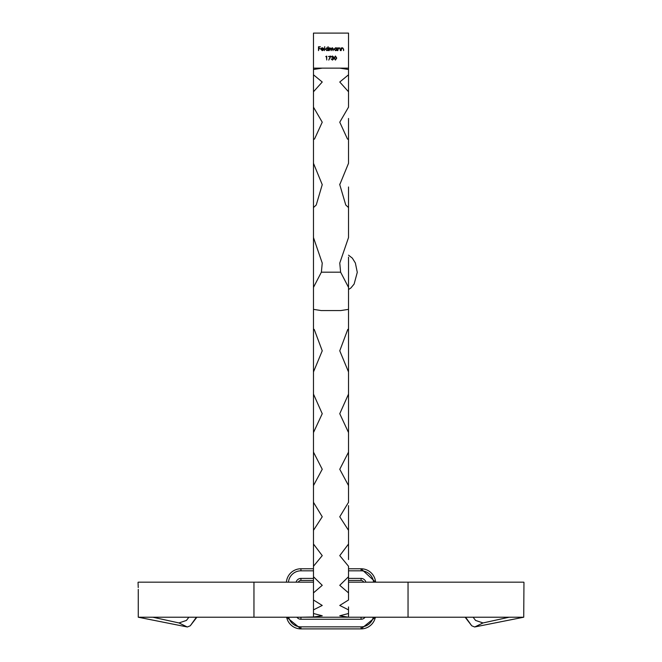 <?xml version="1.0" encoding="UTF-8"?>
<svg xmlns="http://www.w3.org/2000/svg" width="662" height="662" viewBox="0 0 662 662"><rect width="100%" height="100%" fill="white"/><g stroke="black" fill="none" stroke-linecap="round" stroke-linejoin="round"><path stroke-width="0.99" d="M348.526 582.171L408.04 582.171L408.04 617.216L348.526 617.216L339.763 615.776L348.526 613.509L348.526 609.876L339.763 605.449L348.526 599.987L348.526 592.904L339.763 585.316L348.526 576.718L348.526 566.275L339.763 555.625L348.526 544.015L348.526 530.345L339.763 516.782L348.526 502.301L348.526 485.585L339.763 469.267L348.526 452.105L348.526 432.559L339.763 413.709L348.526 394.089L348.526 371.961L339.763 350.819L347.74 329.502L348.526 328.997L348.526 287.382L340.616 272.173L339.763 263.071L348.526 237.559L348.526 207.562L345.763 205.005L339.763 184.657L348.526 163.291L348.526 139.401L347.484 139.045L339.763 122.197L348.526 107.145L348.526 91.77L339.763 82.014L348.526 74.789L348.526 69.485L339.763 68.145M313.474 328.997L314.26 329.502L322.237 350.819L313.474 371.961L313.474 237.559L322.237 263.071L321.384 272.173L313.474 287.382M313.474 394.089L322.237 413.709L313.474 432.559L313.474 371.961M313.474 452.105L322.237 469.267L313.474 485.585L313.474 432.559M313.474 502.301L322.237 516.782L313.474 530.345L313.474 485.585M313.474 544.015L322.237 555.625L313.474 566.275L313.474 530.345M313.474 576.718L322.237 585.316L313.474 592.904L313.474 566.275M313.474 599.987L322.237 605.449L313.474 609.876L313.474 592.904M313.474 613.509L322.237 615.776L313.474 616.992L313.474 609.876M296.924 617.216A4.965 4.965 0 0 0 300.937 619.26L300.937 617.216L313.474 616.992M313.474 309.361L321.144 310.552L340.856 310.552L348.526 309.361M313.474 163.291L322.237 184.657L316.237 205.005L313.474 207.562L313.474 107.145L322.237 122.197L314.516 139.045L313.474 139.401M313.474 107.145L313.474 74.789L322.237 82.014L313.474 91.77M313.474 74.789L313.474 68.145L348.526 68.145L348.526 33.1L313.474 33.1L313.474 68.145M322.237 68.145L313.474 69.485M313.474 237.559L313.474 207.562M332.448 56.419L331.298 57.015L332.448 56.022L333.574 57.023L333.127 57.817L333.772 58.835L332.44 60.085L331.149 58.943L332.44 59.688L333.425 58.868L332.241 58.049L333.226 57.023L332.448 56.419M325.795 56.518L326.738 56.121L326.738 59.985L326.391 56.518L325.795 56.518M337.86 50.626L337.86 47.796L338.208 48.309L339.283 47.747L340.334 49.178L340.334 50.626L339.954 48.657L339.217 48.094L338.257 48.847L337.86 50.626M329.196 50.626L329.196 47.796L331.414 48.434L332.448 47.747L333.4 49.096L333.052 50.626L332.39 48.094L331.124 50.626L330.454 48.094L329.196 50.626M324.388 50.626L324.736 46.663L324.388 50.626M318.496 50.626L318.496 46.762L320.375 46.762L318.836 47.159L318.836 48.343L320.375 48.74L318.836 48.74L318.496 50.626M322.245 50.329L323.594 49.89L322.286 50.676L320.871 49.22L321.194 48.276L322.303 47.747L323.437 48.309L323.743 49.286L321.219 49.286L322.245 50.329M328.054 46.663L328.402 50.626L328.054 50.138L326.896 50.676L325.431 49.203L326.912 47.747L328.054 48.343L328.054 46.663M336.718 47.796L337.066 50.626L336.718 50.138L335.568 50.676L334.095 49.203L335.576 47.747L336.718 48.326L336.718 47.796M341.129 50.626L341.129 47.796L341.476 48.309L342.552 47.747L343.603 49.178L343.603 50.626L343.222 48.657L342.494 48.094L341.534 48.847L341.129 50.626M328.426 56.518L330.801 56.121L328.774 60.085L330.214 56.518L328.426 56.518M335.411 60.085L334.12 58.057L335.411 56.022L336.743 58.057L335.411 60.085M348.526 68.145L348.526 69.485M348.526 74.789L348.526 91.77M348.526 118.457L348.526 139.401M348.526 186.982L348.526 207.562M348.526 257.088L348.526 287.382M348.526 544.015L348.526 559.539M348.526 505.619L348.526 530.345M348.526 579.349L348.526 589.883M348.526 328.997L348.526 371.961M348.526 394.089L348.526 432.559M348.526 452.105L348.526 485.585M348.526 576.718L348.526 592.904M348.526 609.876L348.526 606.93M348.526 613.509L348.526 616.992M321.252 48.938L323.395 48.938L322.32 48.094L321.252 48.938M328.054 49.22L326.912 48.094L325.77 49.211L326.912 50.329L328.054 49.22M336.718 49.22L335.584 48.094L334.442 49.211L335.584 50.329L336.718 49.22M335.427 56.419L334.467 58.049L335.427 59.688L336.395 58.049L335.427 56.419M196.399 617.216L190.259 625.797L187.305 626.997L178.972 622.942L186.427 620.435L188.885 617.216M187.222 626.955L138.267 617.216L138.267 589.362M300.937 619.26L361.063 619.26L361.063 617.216L138.267 617.216M313.474 582.171L138.267 582.171M178.972 622.942L152.864 617.216M373.558 582.171A12.561 12.561 0 0 0 361.063 570.818L361.063 568.774A14.605 14.605 0 0 1 375.611 582.171A14.605 14.605 0 0 0 361.063 568.774L348.526 568.774M363.719 582.171A2.921 2.921 0 0 0 361.063 580.458L348.526 580.458M288.723 617.216A12.561 12.561 0 0 0 300.937 626.856L300.937 628.9A14.605 14.605 0 0 1 286.629 617.216A14.605 14.605 0 0 0 300.937 628.9L361.063 628.9A14.605 14.605 0 0 0 375.371 617.216A14.605 14.605 0 0 1 361.063 628.9L375.371 617.216M313.474 570.818L300.937 570.818L300.937 568.774A14.605 14.605 0 0 0 286.389 582.171A14.605 14.605 0 0 1 300.937 568.774L313.474 568.774M313.474 580.458L300.937 580.458A2.921 2.921 0 0 0 298.281 582.171M465.601 617.216L471.741 625.797L474.695 626.997L483.028 622.942L475.573 620.435L473.115 617.216M474.778 626.955L523.733 617.216L523.956 582.337M408.04 617.216L523.733 617.216M408.04 582.171L523.733 582.171M483.028 622.942L509.136 617.216M321.384 272.173L340.616 272.173M253.96 582.171L253.96 617.216M361.063 570.818L348.526 570.818M361.063 580.458L361.063 578.414L348.526 578.414M365.879 582.171A4.965 4.965 0 0 0 361.063 578.414M300.937 626.856L361.063 626.856A12.561 12.561 0 0 0 373.277 617.216M361.063 626.856L361.063 628.9M361.063 619.26A4.965 4.965 0 0 0 365.076 617.216M286.629 617.216A14.605 14.605 0 0 0 300.937 628.9L286.629 617.216M300.937 570.818A12.561 12.561 0 0 0 288.442 582.171M300.937 580.458L300.937 578.414A4.965 4.965 0 0 0 296.121 582.171M313.474 578.414L300.937 578.414M339.763 184.657L339.763 184.119M348.526 289.509L350.86 288.011L354.129 284.056L357.281 272.33L355.362 262.988L352.341 258.139L348.526 255.151M196.904 617.174L190.259 625.797L196.904 617.174M138.234 587.558L138.044 582.337M375.611 582.171L361.063 568.774M471.741 625.797L465.096 617.174"/></g></svg>
